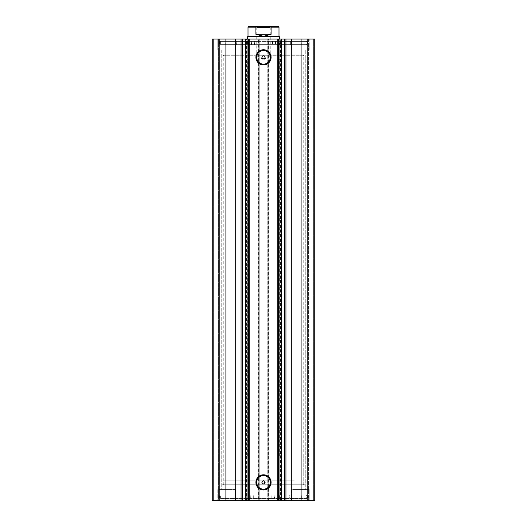 <?xml version="1.0" encoding="UTF-8"?>
<svg xmlns="http://www.w3.org/2000/svg" width="527" height="527" viewBox="0 0 527 527"><rect width="100%" height="100%" fill="white"/><g stroke="black" fill="none" stroke-linecap="round" stroke-linejoin="round"><path stroke-width="0.4" stroke-dasharray="2.63 1.98" d="M263.5 26.35L271.365 26.35L270.252 27.463L263.5 27.463L270.252 27.463L270.252 55.743L263.5 55.743L270.252 55.743L263.5 59.801L256.748 55.743L263.5 55.743L256.748 55.743L256.748 27.463L263.5 27.463L256.748 27.463L255.635 26.35L263.5 26.35M278.994 36.284L248.006 36.284M279.389 36.679L247.611 36.679M263.5 480.789L223.777 480.789L263.5 480.789M263.5 456.158L223.777 456.158L263.5 456.158M278.197 26.35L269.297 26.35L271.089 27.147L271.089 34.295L263.5 36.284L255.911 34.295L255.911 27.147L257.703 26.35L248.803 26.35M269.297 26.35L257.703 26.35M271.089 34.295L255.911 34.295M219.805 41.442L254.475 41.442L254.475 44.624L301.793 44.624L290.364 44.624L290.364 41.442L272.525 41.442L307.195 41.442L219.805 41.442L219.805 44.624L254.475 44.624L254.475 41.442L236.636 41.442L236.636 44.624L236.636 41.442L225.207 41.442L225.207 44.624M251.465 41.442L247.492 41.442L251.465 41.442L251.465 44.624L247.492 44.624L251.465 44.624M247.492 41.442L247.492 44.624M279.508 41.442L275.535 41.442L279.508 41.442L279.508 44.624L275.535 44.624L279.508 44.624M275.535 41.442L275.535 44.624M225.207 41.442L301.793 41.442L301.793 44.624M307.195 41.442L307.195 44.624L219.805 44.624M275.377 41.442L275.377 44.624L307.195 44.624M251.623 41.442L251.623 44.624M301.793 41.442L290.364 41.442L290.364 44.624L275.377 44.624M272.525 41.442L272.525 44.624L272.525 41.442M274.475 498.265L289.725 498.265L289.731 495.09L225.167 495.09L236.01 495.09L236.01 498.265L253.797 498.265L219.805 498.265L307.195 498.265L274.475 498.265L274.475 495.09L289.731 495.09L289.725 498.265L301.747 498.265L236.01 498.265M278.763 495.09L274.791 495.09L278.763 495.09L278.763 498.265L274.791 498.265L278.763 498.265M236.01 495.09L253.797 495.09L250.72 495.09L250.727 498.265L250.72 495.09L246.755 495.09L250.727 495.09L219.805 495.09L274.475 495.09M253.797 498.265L253.79 495.09L253.797 498.265M236.017 498.265L236.017 495.09M298.374 495.09L222.19 495.09L298.374 495.09M298.374 484.761L222.19 484.761L298.374 484.761M294.349 484.761L226.953 484.761L294.349 484.761M294.349 480.789L226.953 480.789L294.349 480.789M248.737 39.064L248.737 500.65L245.496 500.65L245.496 39.064L248.737 39.064L245.575 39.064M242.222 500.65L242.222 39.064M281.504 500.65L278.263 500.65L278.263 39.064L281.425 39.064L281.425 500.65L280.404 500.65L280.404 39.064M284.778 39.064L284.778 500.65M281.504 39.064L278.263 39.064M278.263 500.65L280.404 500.65M222.98 484.761L223.777 483.964L223.777 55.743L222.98 54.953L304.02 54.953L303.223 55.743L223.777 55.743L303.223 55.743L303.223 483.964L223.777 483.964L303.223 483.964L304.02 484.761L222.98 484.761L304.02 484.761M263.5 475.578A6.798 6.798 0 0 0 256.702 482.376A6.798 6.798 0 0 0 263.5 489.175A6.798 6.798 0 0 0 270.298 482.376A6.798 6.798 0 0 0 263.5 475.578M263.5 50.539A6.798 6.798 0 0 0 256.702 57.338A6.798 6.798 0 0 0 263.5 64.129A6.798 6.798 0 0 0 270.298 57.338A6.798 6.798 0 0 0 263.5 50.539M304.85 495.09L222.15 495.09L304.85 495.09L304.85 484.761L222.15 484.761L304.85 484.761M222.15 495.09L222.15 484.761M306.602 498.502L220.398 498.502L306.602 498.502L306.602 495.09L220.398 495.09L306.602 495.09M220.398 498.502L220.398 495.09M304.85 500.65L222.15 500.65L304.85 500.65L304.85 498.502L222.15 498.502L304.85 498.502M222.15 500.65L222.15 498.502M304.85 44.624L222.15 44.624L304.85 44.624L304.85 54.953L222.15 54.953L304.85 54.953M222.15 44.624L222.15 54.953M306.602 41.205L220.398 41.205L306.602 41.205L306.602 44.624L220.398 44.624L306.602 44.624M220.398 41.205L220.398 44.624M304.85 39.064L222.15 39.064L304.85 39.064L304.85 41.205L222.15 41.205L304.85 41.205M222.15 39.064L222.15 41.205M291.701 50.184L291.701 39.064L309.184 39.064L291.701 39.064L309.184 39.064L291.701 39.064L291.701 50.184L309.184 50.184L309.184 39.064L309.184 50.184L291.701 50.184M217.816 50.184L217.816 39.064L235.299 39.064L217.816 39.064L235.299 39.064L217.816 39.064L217.816 50.184L235.299 50.184L235.299 39.064L235.299 50.184L217.816 50.184M309.184 489.53L309.184 500.65L291.701 500.65L309.184 500.65L291.701 500.65L309.184 500.65L309.184 489.53L291.701 489.53L291.701 500.65L291.701 489.53L309.184 489.53M235.299 489.53L235.299 500.65L217.816 500.65L235.299 500.65L217.816 500.65L235.299 500.65L235.299 489.53L217.816 489.53L217.816 500.65L217.816 489.53L235.299 489.53M231.88 50.184L231.88 489.53L221.235 489.53L231.88 489.53L221.235 489.53L231.88 489.53L231.88 50.184L221.235 50.184L221.235 489.53L221.235 50.184L231.88 50.184M305.765 50.184L305.765 489.53L295.12 489.53L305.765 489.53L295.12 489.53L305.765 489.53L305.765 50.184L295.12 50.184L295.12 489.53L295.12 50.184L305.765 50.184M225.899 500.65L225.899 39.064L212.256 39.064L212.256 500.65L212.256 39.064L213.053 39.064L212.256 39.064L212.256 500.65L259.212 500.65L259.212 39.064L258.256 39.064L258.256 500.65L259.212 500.65L259.212 39.064L258.414 39.064L258.414 500.65M259.053 39.064L258.256 39.064L258.256 500.65L259.053 500.65L259.053 39.064L267.947 39.064L267.947 500.65L259.053 500.65M267.947 500.65L268.744 500.65L268.744 39.064L267.788 39.064L267.788 500.65L268.744 500.65L268.744 39.064L267.947 39.064M268.586 500.65L268.586 39.064L267.788 39.064L267.788 500.65L314.744 500.65L313.394 500.65L314.744 500.65L314.744 39.064L313.394 39.064L314.744 39.064L314.744 500.65L314.744 39.064L301.101 39.064L301.101 500.65M308.387 500.65L313.394 500.65L307.59 500.65L308.387 500.65L308.387 39.064L313.394 39.064L307.59 39.064L308.387 39.064L308.387 500.65M248.737 500.65L245.575 500.65M213.606 500.65L218.613 500.65L213.606 500.65L213.606 39.064L213.053 39.064L218.613 39.064L213.606 39.064L213.606 500.65M218.613 500.65L219.41 500.65L218.613 500.65L218.613 39.064L219.41 39.064L218.613 39.064L218.613 500.65M268.586 39.064L301.101 39.064M225.899 39.064L258.414 39.064M263.5 483.964L264.106 483.845M264.969 481.77L264.106 480.907M278.592 500.65L278.592 39.064M248.408 39.064L248.408 500.65M219.41 39.064L219.41 500.65L219.41 39.064M313.394 39.064L313.394 500.65L313.394 39.064M307.59 39.064L307.59 500.65L307.59 39.064M304.02 54.953L222.98 54.953M246.596 500.65L246.596 39.064M276.174 58.925L226.953 58.925L276.174 58.925M276.174 54.953L226.953 54.953L276.174 54.953M257.993 39.064L279.389 39.064L257.993 39.064M257.993 58.925L279.389 58.925L257.993 58.925M273.414 44.624L234.897 44.624L273.414 44.624M273.414 39.064L234.897 39.064L273.414 39.064M277.821 54.953L222.19 54.953L277.821 54.953M277.821 44.624L222.19 44.624L277.821 44.624M271.089 27.147L278.994 27.147M248.006 27.147L255.911 27.147M272.637 41.442L272.637 44.624M280.292 41.442L280.292 44.624M280.502 41.442L280.502 44.624M246.708 41.442L246.708 44.624M254.363 41.442L254.363 44.624M246.498 41.442L246.498 44.624M271.84 498.265L271.84 495.09L271.833 498.265M253.685 498.265L253.685 495.09M246.102 498.265L246.102 495.09M245.892 498.265L245.892 495.09M279.679 498.265L279.679 495.09M271.952 498.265L271.952 495.09M279.883 498.265L279.883 495.09M213.053 500.65L213.053 39.064L213.053 500.65M313.947 500.65L313.947 39.064L313.947 500.65M223.777 480.789L223.777 456.158M247.611 456.158L247.611 58.925M279.389 456.158L279.389 58.925M303.223 480.789L303.223 456.158M274.791 498.265L274.791 495.09M246.755 498.265L246.755 495.09M301.747 498.265L301.747 495.09M307.195 498.265L307.195 495.09M219.805 498.265L219.805 495.09M225.167 498.265L225.167 495.09M304.81 495.09L304.81 484.761M300.047 484.761L300.047 480.789M226.953 484.761L226.953 480.789M222.19 495.09L222.19 484.761M300.047 58.925L300.047 54.953M292.103 44.624L292.103 39.064M304.81 54.953L304.81 44.624M222.19 54.953L222.19 44.624M234.897 44.624L234.897 39.064M226.953 58.925L226.953 54.953"/><path stroke-width="0.79" d="M271.365 26.35L255.635 26.35M248.006 36.284L278.994 36.284L279.389 36.679L247.611 36.679L248.006 36.284L248.006 27.147L248.803 26.35L257.703 26.35L255.911 27.147L248.006 27.147M278.994 36.284L278.994 27.147L271.089 27.147L271.089 34.295L263.5 36.284L255.911 34.295L255.911 27.147M271.089 27.147L269.297 26.35L257.703 26.35M271.089 34.295L255.911 34.295M269.297 26.35L278.197 26.35L278.994 27.147M235.688 500.65L235.688 39.064L225.899 39.064L225.899 500.65L245.496 500.65L245.496 39.064L249.199 39.064L249.199 500.65L247.947 500.65L247.947 39.064M242.42 500.65L242.42 39.064L245.496 39.064M281.425 500.65L314.744 500.65L314.744 39.064L281.425 39.064M263.5 64.926A7.589 7.589 0 0 1 255.911 57.338A7.589 7.589 0 0 1 263.5 49.742A7.589 7.589 0 0 1 271.089 57.338A7.589 7.589 0 0 1 263.5 64.926M263.5 50.539A6.798 6.798 0 0 0 256.702 57.338A6.798 6.798 0 0 0 263.5 64.129A6.798 6.798 0 0 0 270.298 57.338A6.798 6.798 0 0 0 263.5 50.539M263.5 489.972A7.589 7.589 0 0 1 255.911 482.376A7.589 7.589 0 0 1 263.5 474.787A7.589 7.589 0 0 1 271.089 482.376A7.589 7.589 0 0 1 263.5 489.972M263.5 475.578A6.798 6.798 0 0 0 256.702 482.376A6.798 6.798 0 0 0 263.5 489.175A6.798 6.798 0 0 0 270.298 482.376A6.798 6.798 0 0 0 263.5 475.578M264.106 480.907L263.5 480.789A1.588 1.588 0 0 0 261.912 482.376A1.588 1.588 0 0 0 263.5 483.964A1.588 1.588 0 0 0 265.088 482.376A1.588 1.588 0 0 0 263.5 480.789C261.451 481.843 261.451 482.903 263.5 483.964M263.5 55.743A1.588 1.588 0 0 0 261.912 57.338A1.588 1.588 0 0 0 263.5 58.925C265.549 57.865 265.549 56.804 263.5 55.743C261.451 56.804 261.451 57.865 263.5 58.925A1.588 1.588 0 0 0 265.088 57.338A1.588 1.588 0 0 0 263.5 55.743M281.043 500.65L281.043 39.064L281.504 39.064L281.504 500.65L249.199 500.65M245.957 39.064L245.957 500.65L247.947 500.65M245.957 500.65L245.496 500.65M225.899 500.65L212.256 500.65L212.256 39.064L225.899 39.064M235.688 39.064L242.42 39.064M277.801 500.65L277.801 39.064L249.199 39.064M277.801 39.064L279.053 39.064L279.053 500.65M281.043 39.064L279.053 39.064M264.106 483.845L264.969 481.77M301.101 500.65L301.101 39.064M278.592 39.064L278.592 500.65M248.408 500.65L248.408 39.064M284.58 500.65L284.58 39.064M291.312 500.65L291.312 39.064M285.937 500.65L285.937 39.064M241.063 500.65L241.063 39.064M247.611 39.064L247.611 36.679M279.389 39.064L279.389 36.679"/></g></svg>
